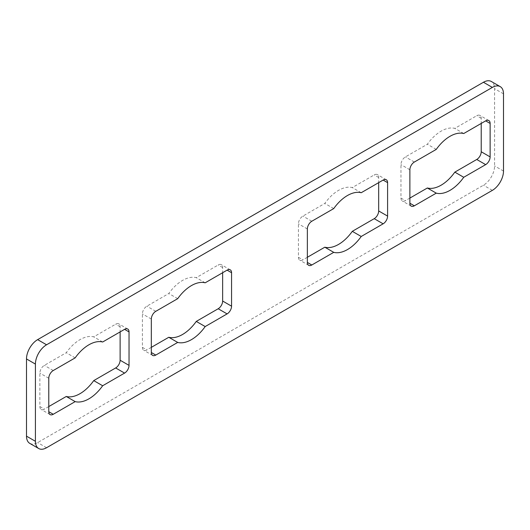 <?xml version="1.0" encoding="UTF-8"?>
<svg xmlns="http://www.w3.org/2000/svg" width="530" height="530" viewBox="0 0 530 530"><rect width="100%" height="100%" fill="white"/><g stroke="black" fill="none" stroke-linecap="round" stroke-linejoin="round"><path stroke-width="0.4" stroke-dasharray="2.65 1.99" d="M29.766 443.371A15.761 9.103 120 0 0 37.643 442.59L483.44 185.215A15.761 9.103 120 0 0 494.583 165.91L494.583 88.695A15.761 9.103 120 0 0 491.317 81.481M48.786 406.556L44.334 409.133A6.307 3.637 -60 0 1 41.181 409.445A6.307 3.637 -60 0 1 39.876 406.556L39.876 373.1A6.307 3.637 -60 0 1 44.334 365.375L66.257 352.722A33.099 19.107 -60 0 1 93.737 336.855L115.659 324.194A6.307 3.637 -60 0 1 118.813 323.883A6.307 3.637 -60 0 1 120.118 326.772L120.118 331.919M151.322 347.362L146.863 349.933A6.307 3.637 -60 0 1 143.709 350.244A6.307 3.637 -60 0 1 142.404 347.362L142.404 313.899A6.307 3.637 -60 0 1 146.863 306.181L168.785 293.521A33.099 19.107 -60 0 1 196.266 277.654L218.194 265A6.307 3.637 -60 0 1 221.341 264.689A6.307 3.637 -60 0 1 222.646 267.57L222.646 272.718M409.882 198.081L405.423 200.658A6.307 3.637 -60 0 1 402.27 200.969A6.307 3.637 -60 0 1 400.965 198.081L400.965 164.625A6.307 3.637 -60 0 1 405.423 156.9L427.346 144.246A33.099 19.107 -60 0 1 454.826 128.379L476.755 115.719A6.307 3.637 -60 0 1 479.902 115.407A6.307 3.637 -60 0 1 481.214 118.296L481.214 123.444M307.354 257.282L302.895 259.852A6.307 3.637 -60 0 1 299.741 260.164A6.307 3.637 -60 0 1 298.436 257.282L298.436 223.819A6.307 3.637 -60 0 1 302.895 216.101L324.817 203.44A33.099 19.107 -60 0 1 352.298 187.574L374.22 174.92A6.307 3.637 -60 0 1 377.373 174.608A6.307 3.637 -60 0 1 378.678 177.49L378.678 182.638M102.654 342.002L93.737 336.855M75.174 357.869L66.257 352.722M205.183 282.801L196.266 277.654M177.702 298.668L168.785 293.521M463.743 133.527L454.826 128.379M436.263 149.394L427.346 144.246M361.215 192.721L352.298 187.574M333.734 208.588L324.817 203.44M46.56 447.737L37.643 442.59M492.357 190.363L483.44 185.215M503.5 171.057L494.583 165.91M503.5 93.843L494.583 88.695M120.118 326.772L115.659 324.194M39.876 406.556L44.334 409.133M48.786 378.248L39.876 373.1M53.245 370.523L44.334 365.375M222.646 267.57L218.194 265M142.404 347.362L146.863 349.933M151.322 319.047L142.404 313.899M155.78 311.329L146.863 306.181M481.214 118.296L476.755 115.719M400.965 198.081L405.423 200.658M409.882 169.772L400.965 164.625M414.341 162.047L405.423 156.9M378.678 177.49L374.22 174.92M298.436 257.282L302.895 259.852M307.354 228.967L298.436 223.819M311.806 221.248L302.895 216.101M127.73 329.031L118.813 323.883M50.098 414.592L41.181 409.445M230.258 269.836L221.341 264.689M152.627 355.392L143.709 350.244M488.819 120.555L479.902 115.407M411.187 206.117L402.27 200.969M386.291 179.756L377.373 174.608M308.659 265.311L299.741 260.164"/><path stroke-width="0.79" d="M35.417 441.304A15.761 9.103 120 0 0 38.683 448.519A15.761 9.103 120 0 0 46.56 447.737L492.357 190.363A15.761 9.103 120 0 0 503.5 171.057L503.5 93.843A15.761 9.103 120 0 0 500.234 86.628A15.761 9.103 120 0 0 492.357 87.41L46.56 344.785A15.761 9.103 120 0 0 35.417 364.09L35.417 441.304L26.5 436.157A15.761 9.103 120 0 0 29.766 443.371L38.683 448.519M75.174 357.869A33.099 19.107 -60 0 1 102.654 342.002L124.576 329.342A6.307 3.637 -60 0 1 127.73 329.031A6.307 3.637 -60 0 1 129.035 331.919L129.035 365.375A6.307 3.637 -60 0 1 124.576 373.1L102.654 385.754A33.099 19.107 -60 0 1 75.174 401.621L53.245 414.281A6.307 3.637 -60 0 1 50.098 414.592A6.307 3.637 -60 0 1 48.786 411.704L48.786 378.248A6.307 3.637 -60 0 1 53.245 370.523L75.174 357.869M205.183 282.801L227.105 270.148A6.307 3.637 -60 0 1 230.258 269.836A6.307 3.637 -60 0 1 231.564 272.718L231.564 306.181A6.307 3.637 -60 0 1 227.105 313.899L205.183 326.56A33.099 19.107 -60 0 1 177.702 342.426L155.78 355.08A6.307 3.637 -60 0 1 152.627 355.392A6.307 3.637 -60 0 1 151.322 352.51L151.322 319.047A6.307 3.637 -60 0 1 155.78 311.329L177.702 298.668A33.099 19.107 -60 0 1 205.183 282.801M463.743 133.527L485.666 120.866A6.307 3.637 -60 0 1 488.819 120.555A6.307 3.637 -60 0 1 490.124 123.444L490.124 156.9A6.307 3.637 -60 0 1 485.666 164.625L463.743 177.278A33.099 19.107 -60 0 1 436.263 193.145L414.341 205.806A6.307 3.637 -60 0 1 411.187 206.117A6.307 3.637 -60 0 1 409.882 203.228L409.882 169.772A6.307 3.637 -60 0 1 414.341 162.047L436.263 149.394A33.099 19.107 -60 0 1 463.743 133.527M333.734 208.588A33.099 19.107 -60 0 1 361.215 192.721L383.137 180.067A6.307 3.637 -60 0 1 386.291 179.756A6.307 3.637 -60 0 1 387.596 182.638L387.596 216.101A6.307 3.637 -60 0 1 383.137 223.819L361.215 236.479A33.099 19.107 -60 0 1 333.734 252.346L311.806 265A6.307 3.637 -60 0 1 308.659 265.311A6.307 3.637 -60 0 1 307.354 262.43L307.354 228.967A6.307 3.637 -60 0 1 311.806 221.248L333.734 208.588M500.234 86.628L491.317 81.481A15.761 9.103 120 0 0 483.44 82.263L37.643 339.637A15.761 9.103 120 0 0 26.5 358.942L26.5 436.157M120.118 331.919L120.118 360.228A6.307 3.637 -60 0 1 115.659 367.952L93.737 380.606A33.099 19.107 -60 0 1 66.257 396.473L48.786 406.556M222.646 272.718L222.646 301.033A6.307 3.637 -60 0 1 218.194 308.752L196.266 321.412A33.099 19.107 -60 0 1 168.785 337.279L151.322 347.362M481.214 123.444L481.214 151.752A6.307 3.637 -60 0 1 476.755 159.477L454.826 172.131A33.099 19.107 -60 0 1 427.346 187.998L409.882 198.081M378.678 182.638L378.678 210.953A6.307 3.637 -60 0 1 374.22 218.671L352.298 231.332A33.099 19.107 -60 0 1 324.817 247.199L307.354 257.282M102.654 385.754L93.737 380.606M75.174 401.621L66.257 396.473M205.183 326.56L196.266 321.412M177.702 342.426L168.785 337.279M463.743 177.278L454.826 172.131M436.263 193.145L427.346 187.998M361.215 236.479L352.298 231.332M333.734 252.346L324.817 247.199M492.357 87.41L483.44 82.263M46.56 344.785L37.643 339.637M35.417 364.09L26.5 358.942M129.035 331.919L124.576 329.342M129.035 365.375L120.118 360.228M124.576 373.1L115.659 367.952M53.245 414.281L48.786 411.704M231.564 272.718L227.105 270.148M231.564 306.181L222.646 301.033M227.105 313.899L218.194 308.752M155.78 355.08L151.322 352.51M490.124 123.444L485.666 120.866M490.124 156.9L481.214 151.752M485.666 164.625L476.755 159.477M414.341 205.806L409.882 203.228M387.596 182.638L383.137 180.067M387.596 216.101L378.678 210.953M383.137 223.819L374.22 218.671M311.806 265L307.354 262.43"/></g></svg>
